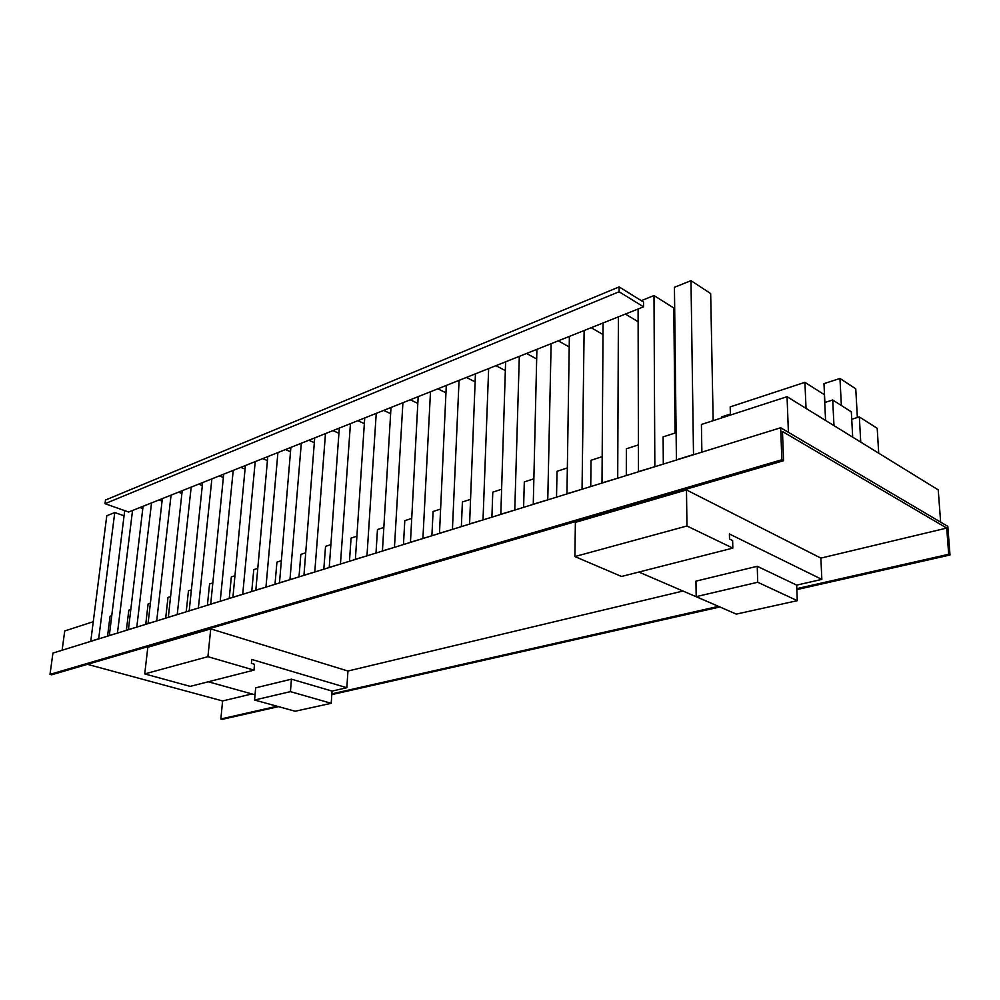 <?xml version="1.0" encoding="UTF-8"?>
<svg xmlns="http://www.w3.org/2000/svg" width="1000" height="1000" viewBox="0 0 1000 1000"><rect width="100%" height="100%" fill="white"/><g stroke="black" fill="none" stroke-linecap="round" stroke-linejoin="round"><path stroke-width="1.5" d="M878.713 453.2L877.2 428.288L859.338 416.938L851.737 419.237M940.65 522.137L938.238 489.888L787.05 396.7L701.413 424.475L701.875 452.15M675.925 432.738L663.125 436.887L663.312 464.087M638.2 444.975L626.362 448.812L626.3 475.55M601.975 456.725L591.025 460.275L590.737 486.562M567.15 468.013L557.025 471.3L556.525 497.15M533.663 478.875L524.3 481.912L523.612 507.35M501.413 489.338L492.788 492.137L491.9 517.163M470.35 499.412L462.4 501.987L461.35 526.625M440.4 509.125L433.088 511.5L431.887 535.75M411.512 518.488L404.8 520.675L403.45 544.55M383.625 527.537L377.475 529.538L376 553.05M356.7 536.263L351.062 538.1L349.462 561.263M330.675 544.712L325.538 546.375L323.812 569.2M305.5 552.875L300.837 554.388L299.012 576.888M281.15 560.763L276.925 562.137L275 584.325M257.587 568.413L253.762 569.65L251.75 591.525M234.75 575.812L231.325 576.925L229.225 598.5M212.625 582.987L209.562 583.987L207.387 605.25M191.175 589.95L188.463 590.825L186.213 611.812M170.375 596.688L167.987 597.463L165.675 618.175M150.188 603.237L148.112 603.913L145.725 624.35M130.588 609.6L128.812 610.175L126.363 630.337M111.55 615.775L110.05 616.263L107.55 636.163M93.062 621.763L64.725 630.962L62.112 650.238M857.362 417.537L855.763 388.825L839.963 378.462L823.975 383.65L824.875 402.475M787.05 396.7L788.413 432.312M382.425 551.062L391 407.488M394.7 547.263L382.188 550.975M402.912 402.738L394.462 547.163M417.812 403.387L410.3 399.8M410.45 542.388L418.175 396.65M423.162 538.45L410.213 542.288M430.5 391.737L422.925 538.35M445.95 392.8L437.863 388.812M439.487 533.387L446.3 385.45M452.663 529.312L439.25 533.3M459.062 380.363L452.438 529.212M475.112 381.875L466.388 377.438M469.588 524.075L475.438 373.837M483.263 519.837L469.35 523.975M488.65 368.562L483.025 519.738M505.325 370.6L495.925 365.675M500.825 514.4L505.613 361.812M515.025 510L500.588 514.3M519.312 356.35L514.788 509.9M536.663 358.963L526.538 353.475M533.263 504.363L536.9 349.338M548 499.787L533.025 504.25M551.125 343.675L547.775 499.688M569.188 346.95L558.275 340.825M566.95 493.925L569.375 336.4M582.288 489.175L566.725 493.812M584.125 330.513L582.05 489.062M602.987 334.55L591.2 327.7M602 483.075L603.075 322.962M617.95 478.137L601.763 482.962M618.4 316.85L617.712 478.025M638.112 321.75L625.4 314.062M638.462 471.788L638.1 309M655.062 466.637L638.225 471.662M675.05 433.025L673.812 308.012L654 295.55L641.287 300.663M654 295.55L654.837 466.525M676.425 460.025L674.438 287.312L690.987 280.663L693.512 454.55L676.2 459.9M713.162 420.662L710.675 293.587L690.987 280.663M780.688 427.75L947.812 526.362L950 555.013L948.7 554.275L946.712 528.075L782.475 431.5L783.55 460.725L51.662 674.8L50 674.362L52.938 653.075L780.688 427.75L781.85 459.762L50 674.362M278.512 706.637L222.262 719.338L220.863 718.975L222.6 700.95L87.438 664.338M783.55 460.725L781.85 459.762M950 555.013L796.85 589.6M719.9 606.975L331.825 694.6M946.712 528.075L820.888 558.112L821.838 579.388L796.675 585.125L796.812 588.65L948.7 554.275M220.863 718.975L277.1 706.25M682.688 591.112L347.95 671.025L346.825 687.725L332.075 691.087L331.875 693.85L718.512 606.362M796.675 585.125L757.237 566.287L757.712 582.25L797.288 600.675L796.812 588.65M797.288 600.675L736.3 614.113L696.188 596.65L757.712 582.25M757.237 566.287L695.962 581.138L696.188 596.65M713.363 604.125L638.875 572.05M821.838 579.388L729.4 533.975L729.513 539.012L732.638 540.538L732.812 548.112L621.512 576.475L574.888 556.562L575.388 522.375L686.488 489.938L820.888 558.112M574.888 556.562L686.95 525.988L732.812 548.112M686.95 525.988L686.488 489.938M346.825 687.725L251.725 659.438L251.375 663.337L254.525 664.275L254 670.125L190.238 686.375L144.725 673.913L147.812 647.262L210.738 628.888L347.95 671.025M251.925 693.95L222.6 700.95M144.725 673.913L207.925 656.675L254 670.125M207.925 656.675L210.738 628.888M290.425 691.637L254.575 700.025L255.662 687.837L291.438 679.175L290.425 691.637L331.213 703.3L331.875 693.85M208.287 681.775L255.037 694.812M332.075 691.087L291.438 679.175M331.213 703.3L295.175 711.237L254.575 700.025M90.75 641.363L106.775 515.75L114.763 512.537L98.675 638.787L90.538 641.3M124.062 515.8L114.763 512.537M109.3 635.625L124.7 510.637M117.688 633.025L109.075 635.562M132.537 510.5L117.463 632.962M142.787 508.55L139.975 507.537M128.4 629.712L143.062 506.3M137.025 627.038L128.175 629.65M151.525 502.925L136.8 626.975M162.062 501.1L158.963 499.963M148.05 623.625L162.35 498.612M156.938 620.875L147.825 623.562M171.062 495.15L156.713 620.812M181.9 493.438L178.512 492.175M168.312 617.35L182.2 490.7M177.463 614.525L168.075 617.288M191.175 487.125L177.237 614.45M202.325 485.562L198.637 484.15M189.188 610.887L202.638 482.562M198.625 607.975L188.95 610.825M211.875 478.875L198.388 607.9M223.363 477.463L219.35 475.9M210.7 604.225L223.7 474.162M220.438 601.213L210.475 604.15M233.225 470.375L220.212 601.138M245.05 469.125L240.7 467.388M232.913 597.35L245.4 465.513M242.963 594.237L232.675 597.275M255.225 461.6L242.725 594.163M267.425 460.55L262.7 458.625M255.825 590.262L267.787 456.6M266.2 587.05L255.6 590.175M277.913 452.562L265.975 586.962M290.5 451.725L285.387 449.588M279.488 582.925L290.875 447.4M290.212 579.612L279.262 582.85M301.312 443.225L289.975 579.525M314.312 442.625L308.788 440.25M303.95 575.363L314.7 437.9M315.025 571.925L303.712 575.275M325.487 433.6L314.788 571.85M338.925 433.263L332.938 430.625M329.225 567.537L339.3 428.088M340.675 563.987L328.988 567.45M350.45 423.65L340.45 563.9M364.338 423.6L357.887 420.688M355.363 559.438L364.725 417.962M367.225 555.763L355.138 559.35M376.238 413.375L366.987 555.675M390.625 413.65L383.663 410.412M839.963 378.462L841.375 405.513M730.375 414.062L721.825 416.838L721.85 417.85M859.338 416.938L860.75 442.137M833.988 425.637L832.7 400L851.325 411.85L852.7 437.175M832.7 400L824.725 402.525M806.038 408.413L804.912 382.337L824.35 394.688L825.588 420.45M804.912 382.337L730.2 406.887L730.4 415.075M643.55 306.837L128.663 512.038L105.013 503.688L105.487 500.025L619.138 286.913L643.538 302.05L643.55 306.837L619.113 291.75L105.013 503.688M619.138 286.913L619.113 291.75"/></g></svg>
